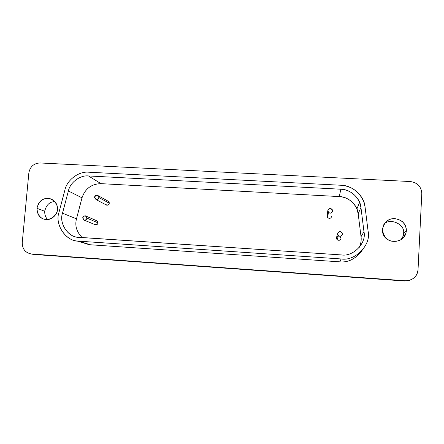 <?xml version="1.0" encoding="UTF-8"?>
<svg xmlns="http://www.w3.org/2000/svg" width="444" height="444" viewBox="0 0 444 444"><rect width="100%" height="100%" fill="white"/><g stroke="black" fill="none" stroke-linecap="round" stroke-linejoin="round"><path stroke-width="0.67" d="M340.254 237.279L341.025 237.912M338.506 235.814L336.963 236.558L336.386 237.923L337.579 233.799C338.4 231.585 339.799 231.085 341.78 232.301L342.474 234.105C341.858 236.313 340.498 236.852 338.395 235.72L337.579 233.799C339.05 236.924 340.681 237.029 342.474 234.105C341.036 230.985 339.41 230.886 337.579 233.799L336.386 237.923L337.157 239.749C339.155 240.82 340.443 240.315 341.031 238.217M82.701 217.899C83.922 220.84 85.376 220.934 87.063 218.176C85.881 215.235 84.421 215.146 82.701 217.899C82.945 216.478 83.844 215.795 85.398 215.84L87.068 218.171C86.697 219.736 85.809 220.424 84.399 220.246L82.701 217.899M97.153 220.923C98.368 222.239 98.263 223.471 96.831 224.625L94.794 224.52L95.493 224.808C96.836 224.98 97.686 224.325 98.035 222.838L87.068 218.171L98.035 222.838L96.442 220.613L86.147 216.161M327.139 215.667L327.794 210.695C328.721 208.391 330.164 207.947 332.129 209.368L332.65 210.978C331.94 213.287 330.525 213.764 328.394 212.399L327.794 210.695C329.248 213.792 330.869 213.88 332.65 210.978C331.23 207.886 329.609 207.792 327.794 210.695L327.1 215.973L327.672 217.588C329.692 218.886 331.041 218.442 331.712 216.245M94.528 197.291C95.754 200.216 97.214 200.299 98.901 197.541C97.708 194.622 96.248 194.533 94.528 197.291C94.816 195.787 95.771 195.11 97.391 195.26L98.901 197.541C98.513 199.173 97.563 199.85 96.071 199.584L94.528 197.291M108.414 201.299C109.635 202.603 109.529 203.835 108.097 204.989L105.85 204.745L106.599 205.139C108.025 205.4 108.924 204.756 109.296 203.202L98.901 197.541L109.296 203.202L107.853 201.032L98.18 195.699M82.001 197.83C85.181 188.633 91.508 183.91 100.988 183.65L88.45 175.941C80.087 174.98 70.097 182.478 68.376 190.97L82.001 197.83L68.376 190.97L62.515 213.187L76.49 218.825L82.001 197.83L76.49 218.825L62.515 213.187C58.947 222.727 67.433 236.746 77.772 237.229L341.375 254.928C353.113 257.004 366.727 243.073 363.98 231.751L361.033 236.663C361.533 240.182 360.9 243.839 359.135 247.63C360.9 243.839 361.533 240.182 361.033 236.663L363.98 231.751L360.944 207.453L358.186 213.78L361.033 236.663L358.186 213.78L360.944 207.453L359.59 202.286C355.666 194.261 349.422 189.904 340.864 189.222L339.299 196.581C347.352 197.236 353.224 201.348 356.909 208.913L358.186 213.78C357.648 205.1 348.179 196.531 339.299 196.581L100.988 183.65C91.508 183.91 85.181 188.633 82.001 197.83M82.157 237.579C76.59 231.923 74.703 225.674 76.49 218.825C74.703 225.674 76.59 231.923 82.157 237.579M330.441 218.121C328.521 218.598 327.406 217.882 327.1 215.973L328.138 214.224M339.754 240.104C337.817 240.576 336.696 239.849 336.386 237.923L336.657 236.991M100.988 183.65L339.299 196.581L340.864 189.222L88.45 175.941L100.988 183.65M341.097 185.265L88.778 172.205C78.81 171.073 66.922 180.009 64.868 190.121L59.002 212.315C54.384 224.403 66.156 241.708 78.81 241.164L341.142 258.952C355.139 261.449 371.4 244.816 368.115 231.307L365.062 206.993C364.369 195.993 352.342 185.176 341.097 185.265C351.837 186.191 359.429 191.747 363.864 201.931L365.062 206.993L368.115 231.307C371.4 244.816 355.139 261.449 341.142 258.952L339.743 261.843C348.229 262.659 355.672 258.896 362.071 250.555C355.672 258.896 348.229 262.659 339.743 261.843L341.142 258.952L78.81 241.164L90.337 244.766L339.743 261.843L90.337 244.766L77.45 241.025C65.057 240.626 54.684 223.793 59.002 212.315L64.868 190.121C66.922 180.009 78.81 171.073 88.778 172.205L341.097 185.265M88.45 175.941L340.864 189.222C350.299 189.155 360.373 198.235 360.944 207.453L363.98 231.751C366.727 243.073 353.113 257.004 341.375 254.928L79.149 237.374C68.537 237.845 58.641 223.338 62.515 213.187L68.376 190.97C70.097 182.478 80.087 174.98 88.45 175.941M82.223 242.513L90.337 244.766L82.223 242.513M403.596 233.333C405.361 223.904 388.933 217.283 383.81 224.603C388.938 217.283 405.361 223.904 403.596 233.333L406.404 230.78C406.304 224.087 402.353 220.013 394.55 218.542C387.984 218.603 383.955 222.194 382.467 229.32L382.517 231.108C383.055 242.962 401.387 245.399 405.788 233.888L406.404 230.78L403.596 233.333L403.002 236.347L401.043 239.76M418.02 269.935L421.8 193.595C421.356 186.658 417.543 182.639 410.361 181.541L39.96 162.954C33.8 163.325 30.092 166.644 28.849 172.91L22.25 242.602C22.294 249.056 25.364 252.852 31.446 253.99L405.305 280.747C412.643 280.514 416.877 276.906 418.02 269.935C417.443 275.546 414.163 279.11 408.18 280.625L404.595 281.013L407.448 280.891L410.012 280.181L404.595 281.013L405.305 280.747L31.446 253.99L33.489 254.429L404.595 281.013L33.489 254.429L31.33 253.985C25.302 252.786 22.278 248.995 22.25 242.602L28.849 172.91C30.092 166.644 33.8 163.325 39.96 162.954L410.361 181.541C417.543 182.639 421.356 186.658 421.8 193.595L418.02 269.935M406.404 230.78C406.027 233.883 404.412 236.763 401.559 239.416C397.957 241.281 394.355 241.802 390.759 240.987C385.958 239.272 383.194 235.381 382.467 229.32C383.838 223.399 386.99 219.88 391.93 218.764C395.582 218.393 399.095 219.342 402.475 221.623C405.039 224.597 406.349 227.65 406.404 230.78M47.68 219.541C45.599 217.577 44.616 214.829 44.733 211.3L36.952 208.308C37.202 214.713 39.882 218.409 44.999 219.408C50.932 220.984 57.609 214.58 57.437 209.557C57.221 215.357 49.695 221.223 43.601 219.036C39.549 217.477 37.335 213.897 36.952 208.314C38.362 202.841 41.214 199.578 45.499 198.529C51.904 197.114 58.264 203.79 57.437 209.557C57.853 204.49 55.361 200.843 49.972 198.612C43.129 197.508 38.789 200.738 36.952 208.308L44.733 211.3C46.182 205.011 49.562 201.77 54.878 201.587M31.136 253.962L33.489 254.429L31.136 253.962M38.922 202.93L37.035 207.642M45.577 208.003L45.122 209.263M44.811 210.672L44.844 214.091M45.077 215.107L46.198 217.682M46.72 218.448L47.297 219.142M338.395 235.725L337.157 239.749M84.404 220.246L95.493 224.808M328.394 212.399L327.672 217.588M96.071 199.584L106.599 205.139M356.909 208.913L359.59 202.286M89.044 244.638L77.45 241.025M405.788 233.888L403.002 236.347M407.448 280.891L408.18 280.625M33.372 254.418L31.33 253.985M52.941 199.917L49.972 198.612"/></g></svg>
